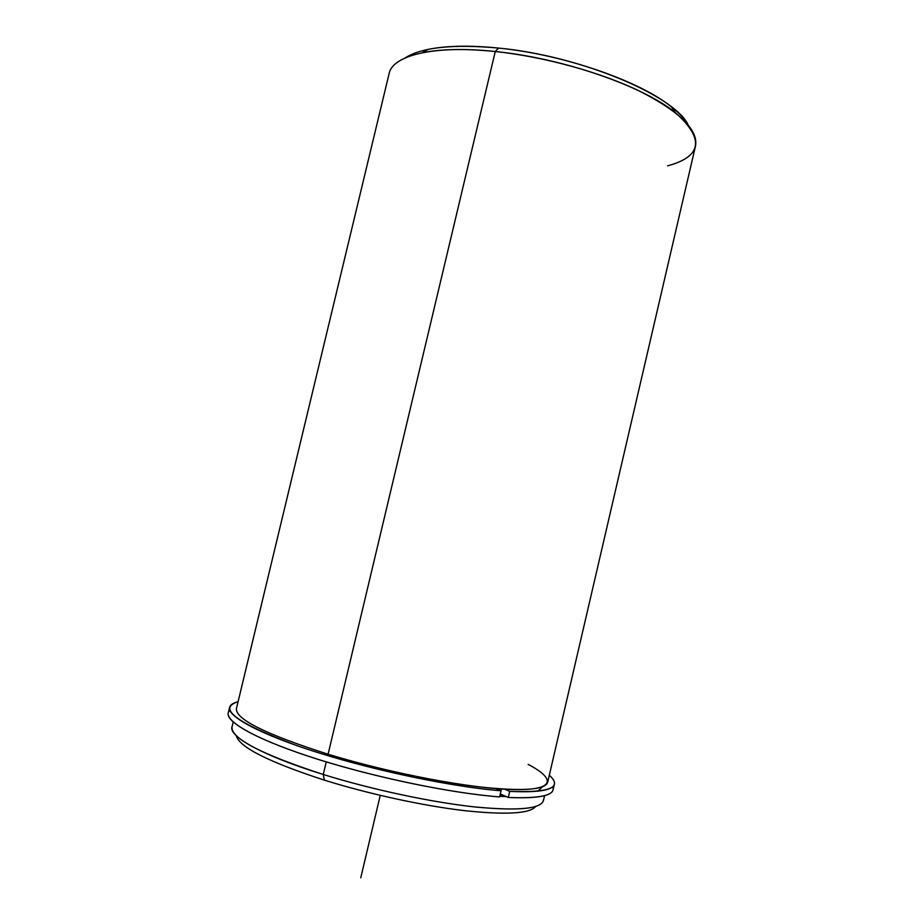 <?xml version="1.0" encoding="UTF-8"?>
<svg xmlns="http://www.w3.org/2000/svg" width="924" height="924" viewBox="0 0 924 924"><rect width="100%" height="100%" fill="white"/><g stroke="black" fill="none" stroke-linecap="round" stroke-linejoin="round"><path stroke-width="1.39" d="M503.453 795.368L500 795.206L503.453 795.368M328.089 754.227C266.089 734.43 235.528 719.253 236.405 708.708L389.108 73.62C392.504 55.405 433.933 44.895 495.264 51.525L328.089 754.227L495.264 51.525C544.421 56.687 601.258 72.442 640.436 91.545C680.099 111.989 698.452 130.157 695.495 146.05L547.666 782.293C545.137 790.066 521.817 791.533 477.743 786.705C434.557 781.485 375.895 768.791 328.089 754.227C391.21 773.538 471.078 788.576 512.716 789.546C554.7 790.621 556.606 779.255 528.135 764.367M506.398 796.638L499.745 796.303L506.398 796.638M544.571 795.645L543.416 800.6C540.713 809.066 517.255 811.122 473.053 806.756C429.741 801.928 371.032 789.327 323.261 774.485L326.264 761.896L323.261 774.485C261.342 754.25 230.919 738.426 232.005 726.992L233.195 722.037M236.278 735.7C239.258 747.158 268.63 761.965 324.382 780.145C368.526 793.924 422.407 805.659 463.559 810.544C505.717 815.072 529.764 813.721 535.701 806.479C529.764 813.721 505.717 815.072 463.559 810.544C422.407 805.659 368.526 793.924 324.382 780.145C268.63 761.965 239.258 747.158 236.278 735.7M232.351 726.021C226.588 735.377 261.457 755.393 323.261 774.485L324.382 780.145L323.261 774.485C372.037 789.65 432.178 802.436 475.721 807.045C520.096 811.145 542.7 808.662 543.531 799.583M667.544 165.858C702.101 156.549 704.677 138.796 675.282 112.589C642.654 85.92 562.601 58.143 495.264 51.525L498.51 48.071C563.19 54.366 639.928 81.058 671.471 106.918C679.336 113.144 684.892 119.104 688.137 124.798C674.508 95.576 580.318 55.752 498.51 48.071C453.049 43.948 421.945 47.228 405.197 57.923C410.649 54.285 418.295 51.444 428.112 49.388C446.431 45.657 469.9 45.218 498.51 48.071L495.264 51.525C465.488 48.522 441.118 48.937 422.164 52.76L428.112 49.388M229.88 710.371C220.432 718.375 249.388 736.832 309.043 756.467C368.503 776.079 449.838 793.208 499.595 796.904C452.286 793.37 376.391 777.789 317.775 759.274C259.032 740.736 225.583 722.302 228.228 712.993L229.579 707.357C227.004 716.435 260.499 734.603 319.265 753.025C377.893 771.424 453.765 787.052 501.027 790.771L499.595 796.904L501.027 790.771L495.957 788.588L501.027 790.771C447.204 786.613 356.548 766.654 296.662 745.553C236.394 722.926 216.863 708.315 238.092 701.697C233.079 702.979 230.249 704.862 229.579 707.357M554.377 784.141L553.072 789.777C551.582 796.118 536.671 798.683 508.304 797.47L509.725 791.371C538.045 792.723 552.933 790.309 554.377 784.141C554.897 781.612 553.21 778.655 549.295 775.271C563.028 787.467 549.826 792.838 509.725 791.371L508.304 797.47L500.288 793.993L501.455 789.004L500.288 793.993L508.304 797.47C541.141 798.752 555.959 795.16 552.76 786.694M504.643 789.2L509.725 791.371L504.643 789.2M537.849 791.187L542.457 786.844M380.249 795.368L360.764 877.8M675.282 112.589L671.471 106.918"/></g></svg>
